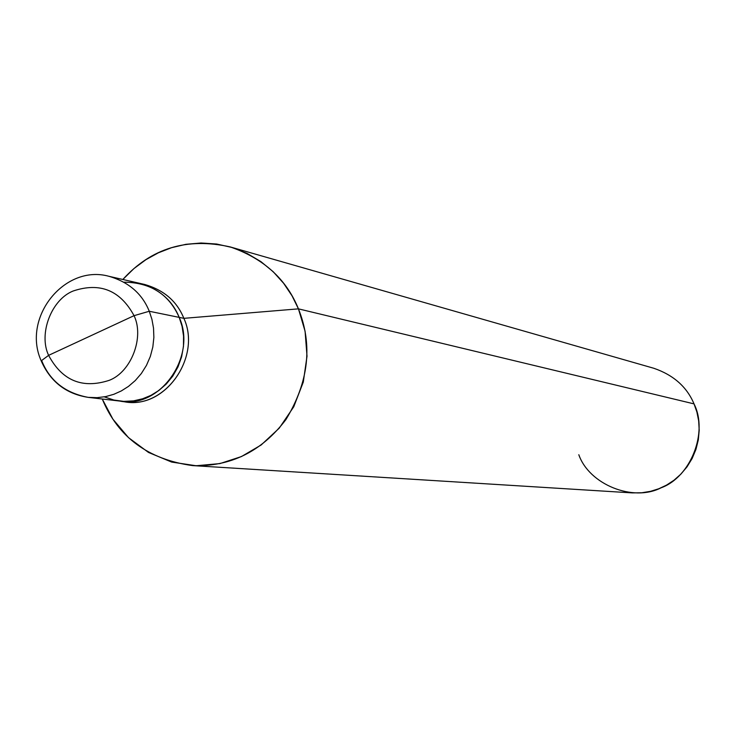 <?xml version="1.0" encoding="UTF-8"?>
<svg xmlns="http://www.w3.org/2000/svg" width="736" height="736" viewBox="0 0 736 736"><rect width="100%" height="100%" fill="white"/><g stroke="black" fill="none" stroke-linecap="round" stroke-linejoin="round"><path stroke-width="1.1" d="M122.158 401.276C163.254 411.764 202.152 357.963 183.871 318.338L179.198 317.382C172.307 300.343 159.224 289.009 139.941 283.388C159.224 289.009 172.307 300.343 179.198 317.382C168.94 294.234 150.558 282.495 124.044 282.173C150.558 282.495 168.94 294.234 179.198 317.382C197.239 356.141 159.942 409.566 119.683 401.046C159.942 409.566 197.239 356.141 179.198 317.382L149.27 311.264L151.92 319.314L153.52 328.118L153.87 337.438L152.83 346.996L150.337 356.426L146.464 365.369L141.358 373.502L135.258 380.567L128.478 386.4L121.293 390.945L113.868 394.284L105.772 396.584L97.115 397.67L88.154 397.357L97.115 397.67L105.772 396.584L113.868 394.284L121.293 390.945L128.478 386.4L135.258 380.567L141.358 373.502L146.464 365.369L150.337 356.426L152.83 346.996L153.87 337.438L153.52 328.118L151.92 319.314L149.27 311.264L179.198 317.382L182.04 326.269L183.558 336.039L183.466 346.371L181.617 356.822L178.002 366.896L172.776 376.105L166.244 384.063L158.829 390.512L150.926 395.37L142.628 398.783L133.501 400.881L123.795 401.368L113.905 400.053L104.3 396.87L113.905 400.053L123.795 401.368L133.501 400.881L142.628 398.783L150.926 395.37L158.829 390.512L166.244 384.063L172.776 376.105L178.002 366.896L181.617 356.822L183.466 346.371L183.558 336.039L182.04 326.269L179.198 317.382L183.871 318.338C201.839 356.923 164.698 410.099 124.605 401.626L88.154 397.357C66.065 393.898 50.407 381.726 41.188 360.852L48.613 355.35L134.053 315.67C144.523 337.318 131.22 371.965 109.278 380.319C82.414 389.05 62.192 380.733 48.613 355.35C62.192 380.733 82.414 389.05 109.278 380.319C131.22 371.965 144.523 337.318 134.053 315.67L149.27 311.264L134.053 315.67L48.613 355.35C38.327 333.813 51.428 299.478 73.214 290.987C99.958 282.044 120.244 290.269 134.053 315.67C120.244 290.269 99.958 282.044 73.214 290.987C51.428 299.478 38.327 333.813 48.613 355.35L41.188 360.852L41.888 361.118C49.965 380.972 65.384 393.052 88.154 397.357M41.041 360.484C21.813 317.188 64.777 263.948 108.992 276.313C128.772 282.081 142.204 293.738 149.27 311.264C142.204 293.738 128.772 282.081 108.992 276.313L144.78 284.492C163.972 290.085 177.008 301.374 183.871 318.338L298.439 308.853L305.081 331.218L307.013 356.187L303.296 382.076L293.756 406.769L279.192 428.205L261.151 444.986L241.445 456.559L219.954 463.588L196.153 465.75L171.672 462.079L148.497 452.438L128.487 437.626L112.93 419.207L102.267 399.032C118.119 437.248 148.212 459.439 192.547 465.594C230.432 466.946 261.556 451.61 285.927 419.575C308.761 381.938 312.929 345.028 298.439 308.853L694.03 403.88L696.891 412.013L698.676 420.872L699.2 430.266L698.308 439.889L695.934 449.42L692.134 458.51L687.028 466.845L680.864 474.15L673.928 480.277L666.503 485.125L658.849 488.732L650.587 491.326L641.682 492.78L632.353 492.899L192.547 465.594M578.809 454.719C589.14 484.454 633.034 502.283 661.066 487.812C690.708 477.167 708.428 432.161 694.03 403.88L298.439 308.853L183.871 318.338C176.566 300.463 162.73 289.018 142.352 283.995M122.838 279.478L133.961 268.548L145.958 259.652L158.387 252.798L171.562 247.692L185.895 244.315L201.075 243L216.678 244.03L232.199 247.517L247.112 253.451L260.912 261.62L273.176 271.704L283.599 283.268L292.026 295.808L298.439 308.853C286.359 279.1 263.608 258.456 230.193 246.919C187.054 237.268 151.266 248.115 122.838 279.478M230.193 246.919L653.807 368.267C673.477 375.02 686.89 386.897 694.03 403.88"/></g></svg>
